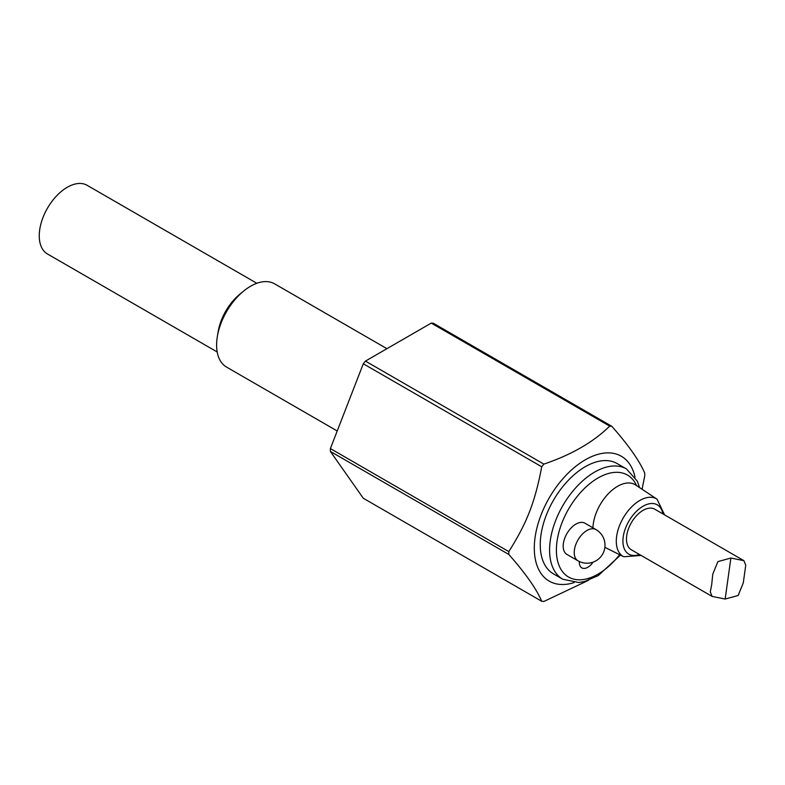 <?xml version="1.0" encoding="UTF-8"?>
<svg xmlns="http://www.w3.org/2000/svg" width="785" height="785" viewBox="0 0 785 785"><rect width="100%" height="100%" fill="white"/><g stroke="black" fill="none" stroke-linecap="round" stroke-linejoin="round"><path stroke-width="1.18" d="M711.701 584.658L710.288 591.87L712.123 596.423L725.154 599.043L738.145 595.491L743.277 582.892L745.75 565.21L743.905 560.667L730.884 558.047L717.892 561.599L712.76 574.198L711.701 584.658M712.123 596.423L631.336 549.785A23.432 13.531 -60 0 1 626.734 535.606A23.432 13.531 -60 0 1 638.068 514.126A23.432 13.531 -60 0 1 654.768 509.2L743.915 560.667M563.188 546.164A18.026 10.411 -60 0 1 571.048 528.03A18.026 10.411 -60 0 1 584.943 523.202L595.992 529.581A18.026 10.411 -60 0 0 586.974 530.474A18.026 10.411 -60 0 0 574.227 552.542A18.026 10.411 -60 0 0 577.966 560.794L566.917 554.416A18.026 10.411 -60 0 1 563.188 546.164M593.067 562.148A12.02 6.937 -60 0 1 581.813 567.859A12.02 6.937 -60 0 1 579.33 562.354A12.02 6.937 -60 0 1 579.359 561.52M562.776 579.242L553.435 573.845A63.683 36.767 -60 0 1 540.247 544.692A63.683 36.767 -60 0 1 568.046 480.606A63.683 36.767 -60 0 1 617.118 463.542L626.459 468.939A63.683 36.767 120 0 0 577.387 486.003A63.683 36.767 120 0 0 549.588 550.089A63.683 36.767 120 0 0 562.776 579.242L578.741 582.529L584.452 581.557L598.248 575.601L620.454 555.103M592.94 527.824A34.844 20.116 -60 0 1 609.013 493.029A34.844 20.116 -60 0 1 635.595 484.973L657.035 499.172A33.274 19.213 120 0 0 631.209 507.326A33.274 19.213 120 0 0 616.294 541.208A33.274 19.213 120 0 0 623.79 556.761L641.149 555.446M365.447 361.1L431.259 323.096L609.69 426.118C593.47 442.083 571.529 454.75 543.868 464.112L365.447 361.1A96.123 55.499 -60 0 0 363.298 363.769L541.729 466.781C534.977 502.214 527 522.771 508.817 551.6L330.387 448.578L363.298 363.769M508.817 554.455C525.508 573.364 536.479 588.976 541.729 601.271L363.298 498.259L330.387 451.444L508.817 554.455A96.123 55.499 120 0 1 508.808 553.033A96.123 55.499 120 0 1 508.817 551.6M642.052 489.251L644.74 475.985A96.123 55.499 120 0 0 644.74 473.12C639.49 460.824 628.52 445.213 611.829 426.304L433.408 323.292A96.123 55.499 -60 0 0 431.259 323.096M541.729 601.271A96.123 55.499 120 0 0 543.868 601.467L588.485 580.331M611.829 426.304A96.123 55.499 120 0 0 609.69 426.118M330.387 451.444A96.123 55.499 -60 0 1 330.387 448.578M543.868 464.112A96.123 55.499 120 0 0 541.729 466.781M574.09 582.588A72.092 41.625 -60 0 1 534.3 548.126A72.092 41.625 -60 0 1 579.644 463.435A72.092 41.625 -60 0 1 635.016 477.064M337.216 430.985L226.561 367.095A48.062 27.75 -60 0 1 217.337 336.588A48.062 27.75 -60 0 1 243.595 291.117A48.062 27.75 -60 0 1 274.632 283.846L386.936 348.687M217.337 336.588L218.142 331.741A39.652 22.893 -60 0 1 239.798 294.228L243.595 291.117M217.19 351.974L47.463 253.977A39.652 22.893 -60 0 1 47.463 208.192A39.652 22.893 -60 0 1 87.115 185.299L256.842 283.287M725.154 599.043L730.884 558.047M619.62 554.681A58.875 33.99 -60 0 1 577.603 579.742A58.875 33.99 -60 0 1 556.388 550.089A58.875 33.99 -60 0 1 589.986 483.521A58.875 33.99 -60 0 1 636.557 485.611M639.422 554.445A28.476 16.436 -60 0 1 622.917 541.11A28.476 16.436 -60 0 1 641.227 507.385A28.476 16.436 -60 0 1 662.854 513.871M577.966 560.794A18.026 18.026 0 0 0 602.586 554.2A18.026 18.026 0 0 0 595.992 529.581M626.459 468.939L637.283 481.117L639.589 487.622M664.571 514.862L657.035 499.172M623.79 556.761L604.872 547.331"/></g></svg>
